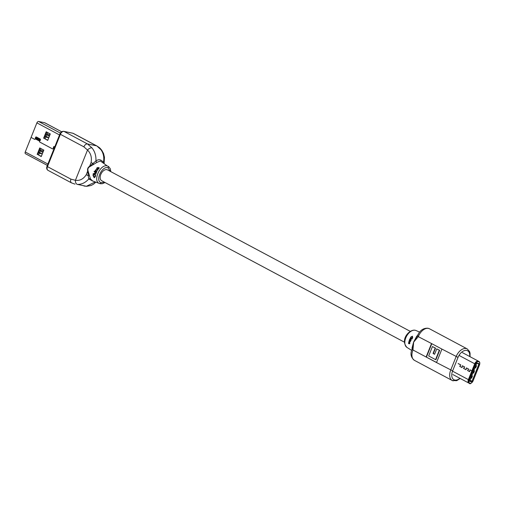 <?xml version="1.0" encoding="UTF-8"?>
<svg xmlns="http://www.w3.org/2000/svg" width="505" height="505" viewBox="0 0 505 505"><rect width="100%" height="100%" fill="white"/><g stroke="black" fill="none" stroke-linecap="round" stroke-linejoin="round"><path stroke-width="0.76" d="M417.427 335.8A2.929 0.41 21.8 0 0 418.342 336.513A10.258 6.294 118.1 0 1 428.436 328.401A10.258 6.294 118.1 0 1 429.49 328.78L427.956 328.231C423.291 327.941 419.781 330.466 417.427 335.8L417.376 335.939A2.929 0.41 21.8 0 0 418.291 336.646L413.658 342.112L412.957 349.984L436.528 362.552L441.919 349.081L431.51 343.533L426.125 357.003L436.566 362.464M412.231 349.555L412.048 347.964L413.614 342.081L416.72 336.273L418.115 334.853M411.051 337.555L411.139 337.031L412.333 336.564L412.175 338.299L412.547 336.286L411.007 336.885L410.704 337.485L412.478 336.595M412.175 338.299L412.711 337.851L412.37 336.21M410.559 339.53L411.304 339.246L411.367 338.647M410.66 339.575L411.221 338.615L411.935 339A10.056 6.174 -61.9 0 1 412.099 338.71L410.458 337.807A9.917 6.085 118.1 0 0 410.294 338.091L411.038 339.019L409.896 338.849A9.917 6.085 118.1 0 0 409.757 339.139L410.413 339.499M411.184 339.044L409.896 338.849M411.935 339L412.08 339.025A10.056 6.174 -61.9 0 1 412.244 338.741L410.458 337.807M410.849 340.761L411.152 340.408L410.786 340.49M410.54 340.515L410.685 340.547A10.012 6.142 -61.9 0 1 410.805 340.25L409.549 339.613A9.917 6.085 118.1 0 0 409.429 339.909L410.54 340.515A10.012 6.142 -61.9 0 1 410.666 340.225L409.549 339.613M410.275 341.235L410.42 341.266A10.012 6.142 -61.9 0 1 410.502 341.026L409.246 340.383A9.917 6.085 118.1 0 0 409.145 340.686L409.972 341.626L408.898 341.468A9.917 6.085 118.1 0 0 408.816 341.771L409.467 342.131L410.275 341.235A10.012 6.142 -61.9 0 1 410.357 340.995L409.246 340.383M409.467 342.131L410.256 341.847L409.612 342.163L410.256 341.847L410.224 341.191M410.117 341.651L408.898 341.468M409.416 343.551L409.17 342.333L408.539 343.179A9.917 6.085 118.1 0 0 408.501 343.476L409.17 343.81L409.725 343.432L409.561 342.813L409.252 343.514L409.025 342.302L408.608 342.624M409.17 343.81L409.871 343.463L409.315 343.842L409.871 343.463L409.719 342.826M413.563 342.213L412.042 349.271C410.085 353.746 410.887 357.439 414.447 360.349L452.209 380.492A10.258 6.294 -61.9 0 1 450.719 370.121L456.103 356.65A10.258 6.294 -61.9 0 1 466.191 348.545A10.258 6.294 -61.9 0 1 467.245 348.923L429.49 328.78M413.008 349.845A2.929 0.41 -158.2 0 1 412.093 349.132M417.376 335.939L413.614 342.081M412.029 348.078A1.319 0.978 -175 0 1 412.314 348.469M412.048 347.964A1.319 0.978 -173 0 1 412.333 348.381M416.72 336.273A1.319 0.707 -146.5 0 0 417.237 336.242M416.802 336.147A1.319 0.707 -144.9 0 0 417.288 336.134M409.568 343.286L409.252 343.514M409.082 343.425L408.981 342.624L409.082 343.425M409.22 343.457L408.981 342.624M411.038 339.019L410.679 339.227M431.8 343.69L426.447 357.073M434.628 354.194L433.372 353.525L435.531 348.128L432.425 346.575L428.676 355.956L435.569 359.636L439.325 350.255L436.749 348.886L434.59 354.283L433.05 353.456L435.209 348.065L432.425 346.575M435.569 359.636L435.897 359.705L439.647 350.325L436.749 348.886M433.372 353.525L433.05 353.456M435.531 348.128L435.209 348.065M439.647 350.325L439.325 350.255M404.461 342.201L101.675 180.721A6.155 3.775 -61.9 0 1 101 174.004A6.155 3.775 -61.9 0 1 106.833 169.636A6.155 3.775 -61.9 0 1 107.47 169.863L410.249 331.343M100.11 183.694L99.517 183.517C92.44 181.333 100.097 163.866 107.218 165.918L100.381 161L97.061 162.288L89.751 166.7C88.122 167.609 87.554 169.03 88.047 170.968L90.439 178.846L92.434 180.872M110.349 171.397L108.089 167.894C102.244 165.173 94.883 180.752 101.057 182.69L104.592 182.273M97.964 167.843L97.023 168.676L96.613 168.619L96.928 167.875L98.222 167.483L99.232 167.957L97.553 169.32L97.705 167.774M98.039 167.414L99.378 167.988L98.929 168.304M98.81 168.253L98.589 168.986L97.699 169.345M96.676 169.926L95.931 170.147L95.931 170.867L96.878 171.372L96.682 171.757L95.098 170.924L95.685 170.74M96.562 169.427L97.819 170.021L97.579 170.4L96.537 169.895L95.786 170.116L95.931 170.867M96.076 170.898L97.023 171.397L96.682 171.757M94.814 171.548L96.543 172.413L96.234 172.779L94.65 171.94L94.814 171.548L96.398 172.382L96.234 172.779M94.309 171.763L94.378 171.22L94.271 171.757M95.104 173.366L94.479 173.619L94.605 174.364L95.559 174.869L95.464 175.279L93.109 174.036L93.21 173.625L94.366 174.193M94.896 172.849L96.139 173.442L96.001 173.846L94.959 173.341L94.334 173.587L94.605 174.364M94.751 174.395L95.704 174.9L95.464 175.279M95.432 176.649L94.075 177.596L92.983 175.323L93.191 174.623L94.069 177.167L95.047 176.415L95.054 175.689L95.451 175.765L95.432 176.649L94.22 177.627M94.075 177.596L94.467 177.728M93.419 181.276L88.728 178.978C85.421 182.709 81.633 184.514 77.372 184.394A3.661 2.279 -89.5 0 1 75.428 180.291L87.523 150.042L83.862 146.829L60.385 134.305L47.457 166.637L70.927 179.155L75.428 180.291C79.822 180.904 83.42 179.06 86.216 174.762L87.687 171.088C87.245 168.986 87.883 167.395 89.593 166.315L91.064 162.642C92.03 157.579 90.856 153.375 87.523 150.042A3.661 1.9 -36.8 0 1 91.973 147.889C94.864 151.468 96.184 155.837 95.925 160.981C98.702 158.917 101.208 159.441 103.443 162.553C104.308 157.516 103.493 153.255 101 149.77A3.661 1.9 -36.8 0 1 101.739 150.206L101.739 150.206C99.378 147.567 100.59 148.419 96.865 145.951L73.389 133.434A3.661 2.247 -61.9 0 0 73.01 133.295L63.99 131.414L87.46 143.931L96.487 145.819L73.01 133.295A1.464 1.136 -78.2 0 0 72.777 133.213L73.389 133.434M95.824 182.16L93.564 184.173L91.222 185.455L86.677 186.313A3.661 2.279 -89.5 0 1 86.393 186.282L95.218 181.933M90.439 178.846A1.464 1.174 164.7 0 0 88.728 178.978L87.687 171.088L88.047 170.968M89.751 166.7A1.464 0.511 59 0 0 89.593 166.315L95.925 160.981A1.464 0.941 49.7 0 0 97.061 162.288M103.323 162.755A1.464 0.871 150.7 0 1 103.443 162.553L103.588 162.945M93.621 164.542L92.989 163.443L91.064 162.642M86.216 174.762L88.141 175.57L89.316 175.317M97.276 168.096L96.613 168.619M97.819 167.818L97.13 168.064M98.311 168.058L97.781 168.929L98.311 168.058M98.248 167.982L97.781 168.929L98.273 168.727M95.256 170.608L95.609 169.869L96.739 169.503L97.673 169.989L97.44 170.368M95.931 170.147L96.537 169.895M94.075 171.372L94.467 171.58L94.164 171.732M93.21 173.625L94.22 174.162L94.132 173.316L95.06 172.918L95.994 173.417L95.855 173.815M94.479 173.619L94.959 173.341M95.306 175.74L95.287 176.624M93.191 174.623L94.34 177.261M478.69 361.334A3.44 2.115 118.1 0 0 478.5 361.208A3.44 2.115 118.1 0 0 478.456 361.182A3.44 2.115 118.1 0 0 474.719 363.777L471.891 370.834L469.959 369.805L469.637 371.592L467.636 370.525L468.716 369.142L466.405 367.911L466.014 369.66L463.59 368.366L464.701 367.002L462.34 365.74L462.018 367.526L459.777 366.333L460.8 364.919L458.142 363.499M476.587 363.764L469.801 380.738A0.732 0.448 118.1 0 0 469.985 381.509L471.335 381.793A0.732 0.448 118.1 0 0 472.055 381.212L478.847 364.238A0.732 0.448 118.1 0 0 478.664 363.474L477.307 363.19A0.732 0.448 118.1 0 0 476.587 363.764M470.995 377.753L471.582 378.182L472.446 376.023L471.822 375.688M476.543 365.79L475.622 367.93L476.543 365.79L475.843 365.626M473.04 372.633L473.633 373.062L474.492 370.91L473.867 370.575M458.174 363.587L460.724 364.945L459.702 366.359L462.05 367.615L462.372 365.822L464.619 367.021L463.508 368.391L466.039 369.742L466.437 367.987L468.64 369.168L467.554 370.55L469.669 371.674L469.991 369.887L471.872 370.891L468.381 379.621A3.44 2.115 118.1 0 0 468.88 383.099A3.44 2.115 118.1 0 0 468.899 383.112L452.84 374.54M471.468 382.923A3.44 2.115 -61.9 0 1 469.328 383.339A3.44 2.115 -61.9 0 1 468.829 379.855L475.167 364.017A3.44 2.115 -61.9 0 1 478.904 361.422L478.5 361.208A3.44 2.115 118.1 0 0 474.757 363.802L468.419 379.64A3.44 2.115 118.1 0 0 468.924 383.118A3.44 2.115 118.1 0 0 469.139 383.213M474.492 370.91L473.576 373.05L472.996 372.747L473.545 373.031M472.446 376.023L471.531 378.169L472.39 376.017L471.815 375.707M475.091 367.514L475.622 367.93L476.24 365.841M473.86 370.588L474.441 370.897L473.576 373.05M42.9 152.415L40.81 151.304L43.152 151.79M49.364 136.255L47.274 135.138L49.616 135.63M49.989 134.702L50.247 133.92M47.83 140.093L48.733 137.745M43.518 150.869L43.783 150.086M41.385 156.203L42.268 153.911M46.959 139.834L47.811 140.018M45.059 138.825L45.74 137.126L48.714 137.751M45.74 137.126L46.675 136.647L48.764 137.764M47.274 135.138L46.99 134.002L49.963 134.627M46.99 134.002L47.59 132.506M45.898 134.008L46.795 134.488L45.93 136.647L45.033 136.167M39.434 150.174L40.331 150.654L39.466 152.807L38.569 152.327M40.81 151.304L40.52 150.168L41.126 148.666M40.52 150.168L43.499 150.793M38.595 154.991L39.27 153.293L40.211 152.813L42.3 153.924M39.27 153.293L42.25 153.918M40.318 155.906L41.366 156.127M45.096 136.009L46.1 136.217M38.633 152.169L39.636 152.384M45.002 122.923A1.755 1.079 -61.9 0 0 44.844 122.81A1.755 1.079 -61.9 0 0 44.661 122.747L38.62 121.484A1.755 1.079 -61.9 0 0 36.89 122.873L31.07 137.423L34.599 139.304A0.587 0.454 -78.2 0 0 35.268 138.818L35.432 137.745A0.877 0.682 101.8 0 1 36.429 137.013L40.11 138.97A0.877 0.682 101.8 0 1 40.274 140.327L39.674 141.166A0.587 0.454 -78.2 0 0 39.781 142.069L52.564 148.88A0.587 0.454 -78.2 0 0 53.233 148.394A0.612 0.48 101.8 0 1 52.552 148.912L39.775 142.094A0.612 0.48 101.8 0 1 39.655 141.147L40.261 140.308A0.852 0.663 -78.2 0 0 40.097 139.001L36.423 137.038A0.852 0.663 -78.2 0 0 35.451 137.745L35.293 138.818A0.612 0.48 101.8 0 1 34.586 139.329L31.159 137.467M40.23 148.186L37.698 154.511L41.296 156.43M37.155 154.397L39.743 147.933L43.828 150.105L41.24 156.575L37.698 154.511M54.78 146.829L54.382 146.62A0.852 0.663 -78.2 0 0 53.416 147.327L53.252 148.401L53.391 147.327A0.877 0.682 101.8 0 1 54.395 146.595L54.786 146.803M25.686 153.81A1.755 1.079 -61.9 0 1 25.509 153.747A1.755 1.079 -61.9 0 1 25.25 151.967L31.058 137.448M46.694 132.026L44.162 138.345L47.76 140.264M43.619 138.231L46.208 131.767L50.292 133.945L47.704 140.409L44.162 138.345M406.967 347.434C399.834 339.613 409.523 329.121 415.053 330.207L415.994 330.51A9.601 5.89 118.1 0 0 415.236 330.27A9.601 5.89 118.1 0 0 406.216 336.892A9.601 5.89 118.1 0 0 406.967 347.434L411.651 350.375M469.682 356.498A8.787 5.397 118.1 0 0 466.677 350.432A8.787 5.397 118.1 0 0 458.029 357.382L441.919 349.081M412.042 349.271A2.929 0.41 -158.2 0 0 412.957 349.984A10.258 6.294 118.1 0 0 414.447 360.349M453.263 380.871A10.258 6.294 -61.9 0 1 452.209 380.492L456.69 380.694L460.213 378.472M436.528 362.552L452.638 370.853A8.787 5.397 118.1 0 0 453.08 379.103A8.787 5.397 118.1 0 0 459.859 378.283M418.291 336.646L431.51 343.533M458.029 357.382L452.638 370.853M99.517 183.517A1.464 1.155 -68.6 0 0 101.057 182.69M107.805 166.095A1.464 1.155 111.4 0 1 108.089 167.894M101 149.77L96.865 145.951M83.862 146.829C84.808 144.809 86.014 143.843 87.46 143.931L91.973 147.889M77.372 184.394L86.393 186.282M72.777 133.213L63.75 131.325A1.464 1.136 101.8 0 1 63.99 131.414A3.661 2.247 -61.9 0 0 60.385 134.305L59.931 133.951L46.997 166.278L47.457 166.637A3.661 2.247 -61.9 0 0 47.988 170.336C46.681 169.453 46.353 168.096 46.997 166.278M71.836 182.993C70.549 182.507 70.245 181.226 70.927 179.155M474.719 363.777L459.007 355.4M472.055 381.212L470.041 380.139M478.847 364.238L477.004 363.253M471.335 381.793L469.738 380.94M468.381 379.621L452.524 371.162M479.428 364.976A3.15 1.932 118.1 0 0 478.652 361.675A3.15 1.932 118.1 0 0 475.552 364.162L469.214 380.006A3.15 1.932 118.1 0 0 469.997 383.308A3.15 1.932 118.1 0 0 473.097 380.814L479.409 364.9M469.214 380.006L468.419 379.64M475.552 364.162L474.757 363.802M473.116 380.77L479.498 364.976C480.066 363.145 479.87 361.965 478.904 361.422A3.44 2.115 -61.9 0 1 479.75 363.43M475.59 367.911L475.047 367.621M474.195 370.96L473.797 370.746M472.143 376.073L471.752 375.865M468.924 383.118L469.328 383.339C469.959 384.362 471.234 383.522 473.16 380.814L473.097 380.814M53.978 148.823A0.442 0.341 101.8 0 1 53.852 148.262L54.067 147.725A0.442 0.341 101.8 0 1 54.521 147.479M36.568 137.903L39.428 139.43A0.442 0.341 101.8 0 1 39.573 139.992L39.358 140.535A0.442 0.341 101.8 0 1 38.891 140.775L36.032 139.254A0.442 0.341 101.8 0 1 35.887 138.686L36.101 138.143A0.442 0.341 101.8 0 1 36.568 137.903L39.466 139.582L36.562 138.042L36.032 139.254M25.25 151.967L47.893 164.043M53.852 148.262L54.054 148.634M54.067 147.725L54.13 148.356L54.433 147.694M39.428 139.43L39.573 139.992M36.101 138.143L36.6 138.054M35.887 138.686L36.581 138.307L36.41 139.039L39.276 140.567M39.554 139.986L39.081 140.674L36.177 139.134L38.891 140.775M39.466 139.582L39.358 140.535M39.548 139.733L36.581 138.307M44.661 122.747L61.629 131.792M38.62 121.484L60.373 133.086M36.89 122.873L59.527 134.949M415.994 330.51L419.573 332.107M470.035 356.688L470.067 353.235L469.593 351.575L467.245 348.923M91.967 180.739L100.205 183.725L102.332 183.719L105.078 182.532M110.841 171.662L110.292 168.739L108.575 166.511M47.988 170.336L71.464 182.861L75.005 184.142M63.75 131.325C62.058 131.18 60.783 132.057 59.931 133.951M104.118 163.317L104.466 157.301L103.563 153.539L101.739 150.206M86.677 186.313L84.032 186.029M478.456 361.182L462.416 352.629M475.609 367.924L475.047 367.627M25.509 153.747L47.35 165.394M44.844 122.81L61.654 131.78"/></g></svg>
